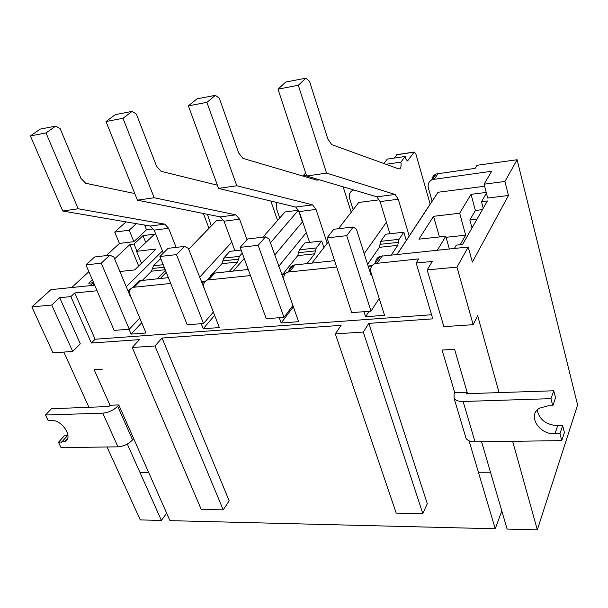 <?xml version="1.0" encoding="UTF-8"?>
<svg xmlns="http://www.w3.org/2000/svg" width="608" height="608" viewBox="0 0 608 608"><rect width="100%" height="100%" fill="white"/><g stroke="black" fill="none" stroke-linecap="round" stroke-linejoin="round"><path stroke-width="0.91" d="M45.524 415.006L51.482 408.728L108.862 406.524L109.995 405.24L94.096 369.611L102.934 369.109L94.096 369.611L109.995 405.24L118.773 404.92L117.656 406.205C113.59 410.248 108.634 412.566 102.79 413.159L45.524 415.006L48.138 420.508L51.232 420.417C62.411 419.52 74.077 438.436 64.448 441.644L58.482 442.252L61.036 447.625L117.967 446.834C123.766 446.333 128.63 444.015 132.574 439.88L133.654 438.566L148.588 472.325L139.924 472.332L127.308 444.053L161.386 520.433L140.266 519.908L107.054 446.986M89.011 407.39L63.817 352.07M118.773 404.92L169.966 520.646L495.239 528.785L469.064 440.808L478.42 472.241L490.496 472.234L481.589 441.742L507.102 529.082L537.32 529.842L512.658 441.309M466.458 393.847L467.111 392.206L454.586 349.334L442.069 350.041L454.746 392.654L442.069 350.041L454.586 349.334L467.59 393.847M499.115 392.722L477.645 315.674L473.176 324.687L443.848 326.648L427.166 269.899L432.235 261.463L416.184 263.021L432.79 318.85L368.805 323.38L427.295 503.682L422.826 513.608L363.303 332.036L368.805 323.38M223.204 509.854L154.964 345.975L132.232 347.495L201.24 509.436L223.204 509.854L229.17 500.87L162.062 338.025L341.08 325.348L335.335 333.906L396.203 513.106L422.826 513.608M97.082 290.753L74.754 292.965L70.862 296.605L91.398 343.026L139.475 339.621L132.232 347.495M70.862 296.605L59.69 297.692L80.309 343.816L72.709 351.477L52.972 352.8L31.852 306.896L50.958 289.651L94.681 285.182M119.89 271.518L134.725 269.906L155.998 249.044L136.564 251.332L154.478 234.186L142.979 235.63L134.049 244.066L129.869 244.576L114.616 258.894M89.969 285.669L93.054 282.758L94.118 285.243M92.363 279.802L88.73 283.206L93.054 282.758M144.62 225.082L146.505 229.786L153.011 228.95M146.505 229.786L133.882 241.657L119.426 243.436L106.256 255.603M71.698 287.531L88.867 271.677M126.282 286.801L162.412 250.922M136.891 251.028L134.049 244.066M138.662 266.046L129.869 244.576M166.645 513.144L161.386 520.433M431.923 179.748C432.22 177.057 433.626 175.134 436.149 173.987L432.356 179.55L491.72 171.266L484.074 184.186L504.929 181.48L517.112 159.737L577.6 405.012L537.32 529.842M501.798 510.918L495.239 528.785M302.64 221.692L274.717 255.071M278.707 266.357L306.318 232.575M247.479 269.572L248.041 268.918M270.408 242.858L298.292 210.368M262.914 237.181L285.038 211.956L298.201 210.262M244.226 258.499L233.244 271.024M416.184 263.021L418.752 258.902L375.159 263.507C371.321 265.286 369.945 268.326 371.024 272.62L384.552 315.316L365.613 316.722L363.979 311.699M397.138 254.273L432.106 201.149L428.389 188.047C427.53 184.133 428.853 181.298 432.356 179.55M369.109 311.304L365.613 316.722M336.68 267.026L287.82 272.088C284.194 273.714 282.986 276.632 284.187 280.85L298.604 321.685L281.162 322.977L279.262 317.71M353.149 209.737L349.562 198.398C348.604 194.537 349.805 191.794 353.149 190.182L353.75 189.977M293.345 306.789L281.162 322.977M250.473 275.568L207.366 280.007C203.954 281.496 202.897 284.308 204.212 288.428L219.344 327.56L203.224 328.753L201.233 323.699M279.726 218.006L276.268 208.012L276.625 202.441M214.616 315.339L203.224 328.753M170.704 283.465L133.015 287.333C129.808 288.716 128.911 291.414 130.31 295.435L146.004 332.994L131.07 334.104L129.002 329.247M211.295 225.956L207.434 214.312M141.725 322.742L131.07 334.104M436.149 173.987L475.099 168.37L477.006 165.292L517.112 159.737M168.386 277.651L139.597 280.729L133.015 287.333M248.246 269.488L213.492 273.212L207.366 280.007M334.582 260.665L293.398 265.096L287.82 272.088M375.554 263.37C375.463 260.004 376.968 257.648 380.061 256.31L468.228 247.008L456.973 267.117L473.176 324.687M289.309 271.723C289.15 268.493 290.51 266.281 293.398 265.096M209.752 278.684C209.821 275.971 211.067 274.147 213.492 273.212M136.238 285.091L137.256 282.348L139.597 280.729M397.275 254.258L438.079 192.25L484.614 186.261M504.929 181.48L508.478 195.48L472.378 262.101L468.228 247.008M508.478 195.48L487.7 198.041L484.074 184.186M472.021 227.916L469.862 219.959L475.372 210.474L471.048 194.34L459.656 213.226L433.55 216.304L418.904 239.172L445.763 236.269L437.388 250.162M471.048 194.34L486.225 192.424M486.423 193.177L481.498 201.681L483.238 208.255M454.427 248.421L456.334 245.115L462.574 244.469L487.396 200.959L481.498 201.681M469.862 219.959L477.029 219.138M188.67 249.265L216.304 220.803L222.923 219.952M166.265 272.346L160.314 278.479M199.53 277.339L231.754 242.189M302.381 222.004L298.574 210.733M338.466 228.722L358.773 202.464L378.944 199.865M328.358 241.802L311.988 262.975M364.2 253.673L386.414 222.262M427.166 269.899L456.973 267.117M136.352 223.66L129.215 230.212L114.73 232.089L126.038 221.89M31.852 306.896L51.733 305.034L59.69 297.692M114.73 232.089L119.426 243.436M438.079 192.25L432.106 201.149M460.21 244.72L465.682 235.182L459.656 213.226M449.35 248.938L445.763 236.269M475.372 210.474L482.448 209.638M439.44 236.953L433.55 216.304M465.682 235.182L446.059 237.295M74.754 292.965L95.114 339.234L431.574 314.754M95.114 339.234L91.398 343.026M154.964 345.975L162.062 338.025M363.303 332.036L335.335 333.906M129.215 230.212L133.882 241.657M141.451 263.31L136.564 251.332M145.76 242.531L142.979 235.63M51.733 305.034L72.709 351.477M67.997 435.746L64.281 435.845L58.482 442.252M564.406 432.486L562.658 425.638L559.968 433.732L561.739 440.625L564.406 432.486M465.432 436.27L466.062 438.398C467.605 440.663 470.592 441.811 475.03 441.841L561.739 440.625M559.968 433.732L554.944 433.816C538.886 434.743 526.984 415.013 539.638 408.128L547.702 405.901L552.771 405.756L550.947 398.65L463.129 401.493C458.637 401.554 455.635 400.505 454.115 398.354L454.032 394.151L454.746 392.654L467.111 392.206M550.947 398.65L553.759 390.769L466.42 393.71M562.658 425.638L557.673 425.737C546.052 424.779 539.235 419.55 537.221 410.043M552.771 405.756L555.56 397.83L553.759 390.769M379.194 298.422L371.002 311.159L351.728 312.634L327.074 237.903L333.8 229.269L353.248 226.989L356.432 229.17L370.933 274.884L371.936 275.515M367.589 264.358L379.369 247.327L380.745 241.33L385.677 234.232L403.818 232.195L406.266 240.403M371.002 311.159L346.712 235.676L327.074 237.903M346.712 235.676L353.248 226.989M391.4 254.858L397.716 245.374L399.03 239.332L403.818 232.195M409.192 235.965L398.286 199.249L395.124 194.461L326.572 173.12L298.3 85.28L305.892 78.158L309.533 81.312L327.818 138.951L331.763 144.651L398.886 168.956L399.958 168.743C401.006 167.55 401.318 165.346 400.892 162.131L405.164 156.476L405.962 159.25L407.573 160.907L414.223 152.038L415.788 153.68L430.16 204.106M393.946 158.126L397.191 154.569M398.286 199.249L380.114 201.575L389.91 233.761M395.124 194.461L376.884 196.832L306.645 176.008L277.985 89.14L285.783 82.042L305.892 78.158M326.572 173.12L306.645 176.008M298.3 85.28L277.985 89.14M400.892 162.131L385.989 164.289M383.868 163.522L387.319 159.106L405.164 156.476M376.884 196.832L380.114 201.575M292.896 305.512L283.974 317.346L266.258 318.706L240.152 247.365L247.676 238.974L265.521 236.877L269.017 238.921L284.871 282.788M283.032 273.95L297.745 255.611L299.349 249.82L304.92 242.911L321.693 241.026L323.874 247.6M283.974 317.346L258.149 245.313L240.152 247.365M258.149 245.313L265.521 236.877M307.154 263.469L314.686 253.802L316.244 247.973L321.693 241.026M343.148 186.831L351.211 212.245M327.218 243.276L316.016 209.41L312.558 204.858L236.801 185.759L206.902 102.342L215.361 95.327L219.328 98.245L238.663 152.996L242.942 158.369L317.14 180.234L318.729 179.596M316.016 209.41L299.22 211.561L309.624 242.387M312.558 204.858L295.708 207.062L218.576 188.404L188.374 105.868L196.992 98.868L215.361 95.327M236.801 185.759L218.576 188.404M206.902 102.342L188.374 105.868M306.478 175.499L302.86 176.024L305.634 172.938M295.708 207.062L299.22 211.561M213.347 312.056L203.543 323.524L187.211 324.778L159.927 256.492L168.112 248.33L184.543 246.4L188.298 248.307L204.926 290.282M201.537 282.522L203.49 281.762M209.988 276.898L221.905 263.69L223.706 258.088L229.816 251.355L241.148 250.078M203.543 323.524L176.495 254.608L159.927 256.492M176.495 254.608L184.543 246.4M229.307 271.426L237.606 262.018L239.37 256.378L242.258 253.118M270.834 201.043L277.575 220.461M247.015 239.712L239.59 219.199L235.881 214.86L154.174 197.752L122.991 118.302L132.149 111.378L136.382 114.091L156.56 166.258L161.105 171.334L217.398 185.189M239.59 219.199L224.018 221.19L234.916 250.777M235.881 214.86L220.263 216.904L137.431 200.176L106.012 121.532L115.307 114.623L132.149 111.378M154.174 197.752L137.431 200.176M122.991 118.302L106.012 121.532M220.263 216.904L224.018 221.19M139.787 318.106L129.261 329.224L114.144 330.387L85.948 264.906L94.658 256.964L109.85 255.178L113.818 256.979L130.545 297L131.054 297.213M128.106 291.171L130.819 288.77M142.447 280.303L151.506 271.191L153.474 265.764L160.033 259.19L160.968 259.084M129.261 329.224L101.247 263.165L85.948 264.906M101.247 263.165L109.85 255.178M157.16 278.798L165.444 270.302M203.384 213.492L208.97 228.357M176.115 247.388L168.636 228.281L164.73 224.147L78.174 208.78L46.01 132.939L55.731 126.122L60.169 128.645L80.993 178.463L85.751 183.282L134.786 193.557M168.636 228.281L154.151 230.136L163.294 253.133M164.73 224.147L150.206 226.039L62.746 211.022L30.4 135.911L40.227 129.109L55.731 126.122M78.174 208.78L62.746 211.022M46.01 132.939L30.4 135.911M150.206 226.039L154.151 230.136M434.363 179.01L438.14 173.447M134.262 287.075L140.836 280.47M208.856 279.688L214.974 272.893M289.621 271.685L295.192 264.693M377.378 262.998L382.265 255.793M117.656 406.205L132.574 439.88M117.967 446.834L102.79 413.159M61.568 442.198L67.351 435.784M463.129 401.493L475.03 441.841M554.944 433.816L557.673 425.737M371.883 265.985L368.22 266.342M397.716 245.374L379.369 247.327M398.377 242.349L380.061 244.325M399.03 239.332L380.745 241.33M414.109 152.16L396.53 154.782M407.694 160.77L406.866 160.892M285.008 274.064L281.55 274.406M314.686 253.802L297.745 255.611M315.468 250.884L298.543 252.708M316.244 247.973L299.349 249.82M204.676 281.945L201.81 282.226M237.606 262.018L221.905 263.69M238.488 259.19L222.809 260.885M239.37 256.378L223.706 258.088M130.477 289.226L130.006 289.271M165.216 269.724L151.506 271.191M164.213 267.208L152.486 268.47M163.21 264.7L153.474 265.764M380.061 256.31L375.159 263.507M64.448 441.644L67.731 437.996M466.062 438.398L454.115 398.354M372.149 265.635L368.121 266.023M399.958 168.743L398.749 168.91M414.223 152.038L396.644 154.652M407.018 160.983L407.573 160.907M285.296 273.729L281.443 274.102M318.341 179.998L316.996 180.188M204.934 281.618L202.198 281.892"/></g></svg>
